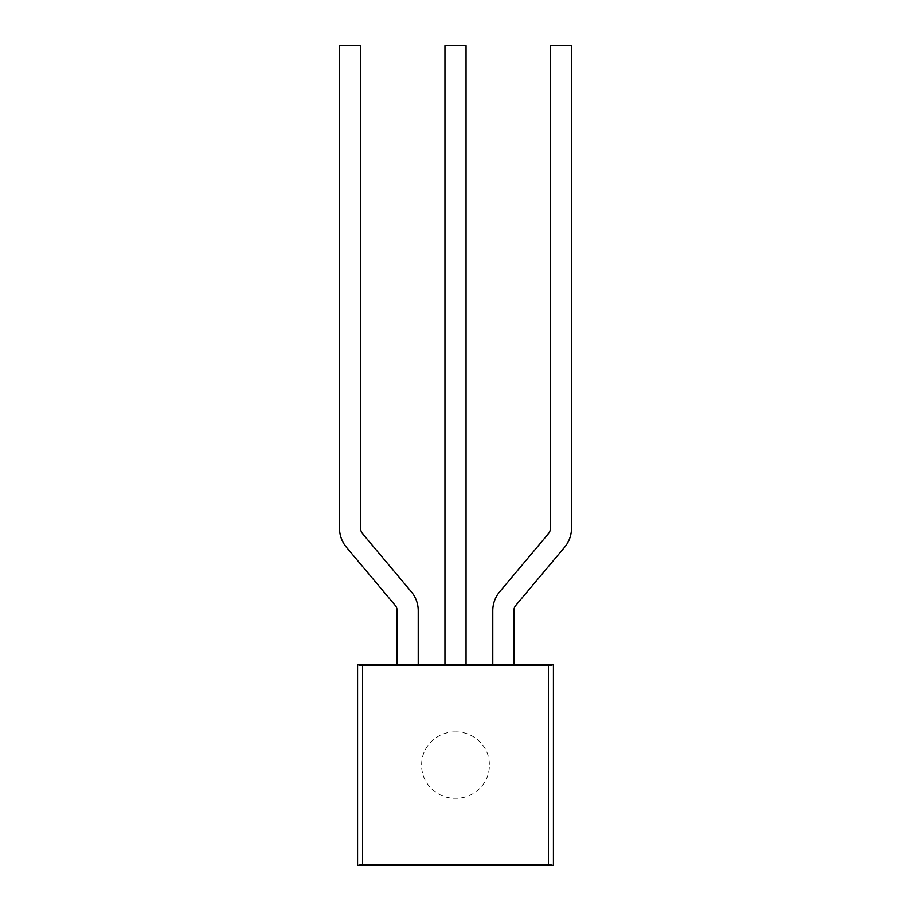 <?xml version="1.0" encoding="UTF-8"?>
<svg xmlns="http://www.w3.org/2000/svg" width="911" height="911" viewBox="0 0 911 911"><rect width="100%" height="100%" fill="white"/><g stroke="black" fill="none" stroke-linecap="round" stroke-linejoin="round"><path stroke-width="0.68" stroke-dasharray="4.55 3.42" d="M444.955 45.55L444.955 664.711L466.045 664.711L466.045 45.55L444.955 45.55M339.507 528.3L339.507 45.55L360.597 45.55L360.597 528.3A8.29 8.29 0 0 0 362.532 533.63L411.339 591.797A29.38 29.38 0 0 1 418.217 610.677L418.217 664.711L397.128 664.711L397.128 610.677A8.29 8.29 0 0 0 395.18 605.36L346.374 547.181A29.38 29.38 0 0 1 339.507 528.3M550.403 528.3L550.403 45.55L571.493 45.55L571.493 528.3A29.38 29.38 0 0 1 564.626 547.181L515.82 605.36A8.29 8.29 0 0 0 513.872 610.677L513.872 664.711L492.783 664.711L492.783 610.677A29.38 29.38 0 0 1 499.661 591.797L548.468 533.63A8.29 8.29 0 0 0 550.403 528.3M553.444 664.711L357.556 664.711M455.5 731.943C437.314 731.351 421.155 746.769 421.679 765.069C421.11 783.38 437.382 798.845 455.5 798.218C473.606 798.845 489.879 783.392 489.321 765.069C489.867 746.781 473.652 731.339 455.5 731.943M553.444 865.45L357.556 865.45"/><path stroke-width="1.37" d="M362.624 665.713L362.624 864.448L548.376 864.448L548.376 665.713L362.624 665.713L357.579 664.711L357.579 865.45L553.421 865.45L553.421 664.711L357.579 664.711L357.579 865.45L362.624 864.448M548.376 864.448L553.444 865.45L553.421 664.711L548.376 665.713M444.955 45.55L444.955 664.711L466.045 664.711L466.045 45.55L444.955 45.55M339.507 45.55L360.597 45.55L360.597 528.3A8.29 8.29 0 0 0 362.532 533.63L411.339 591.797A29.38 29.38 0 0 1 418.217 610.677L418.217 664.711L397.128 664.711L397.128 610.677A8.29 8.29 0 0 0 395.18 605.36L346.374 547.181A29.38 29.38 0 0 1 339.507 528.3L339.507 45.55M550.403 528.3L550.403 45.55L571.493 45.55L571.493 528.3A29.38 29.38 0 0 1 564.626 547.181L515.82 605.36A8.29 8.29 0 0 0 513.872 610.677L513.872 664.711L492.783 664.711L492.783 610.677A29.38 29.38 0 0 1 499.661 591.797L548.468 533.63A8.29 8.29 0 0 0 550.403 528.3M357.556 865.45L553.421 865.45L553.444 664.711L357.579 664.711L357.556 865.45"/></g></svg>
